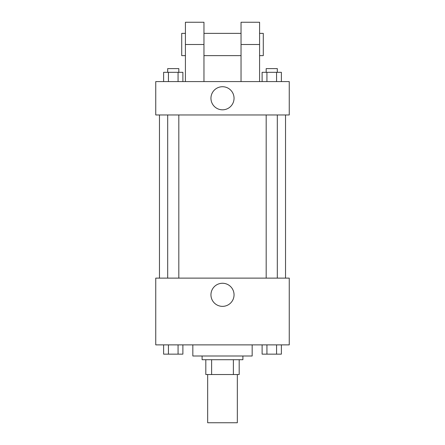 <?xml version="1.0" encoding="UTF-8"?>
<svg xmlns="http://www.w3.org/2000/svg" width="445" height="445" viewBox="0 0 445 445"><rect width="100%" height="100%" fill="white"/><g stroke="black" fill="none" stroke-linecap="round" stroke-linejoin="round"><path stroke-width="0.67" d="M207.665 374.54L207.665 422.75L237.335 422.75L237.335 374.54M233.38 359.71L233.38 374.54L205.812 374.54L205.812 359.71M233.38 374.54L239.188 374.54L239.188 359.71L239.188 374.54M242.898 356L242.898 359.71L202.102 359.71L202.102 356M211.62 359.71L211.62 374.54M192.835 344.875L192.835 356L252.165 356L252.165 344.875M289.25 344.875L155.75 344.875L155.75 278.125L289.25 278.125L289.25 344.875M234.048 294.812A11.548 11.548 0 0 1 216.726 304.814A11.548 11.548 0 0 1 216.726 284.811A11.548 11.548 0 0 1 234.048 294.812M285.54 114.96L285.54 278.125M266.182 278.125L266.182 114.96M178.818 114.96L178.818 278.125M289.25 114.96L155.75 114.96L155.75 81.585L289.25 81.585L289.25 114.96L155.75 114.96M281.379 344.875L281.379 354.148L262.111 354.148L262.111 344.875M276.562 344.875L276.562 354.148M266.928 344.875L266.928 354.148M277.307 354.148L266.182 354.148M182.889 344.875L182.889 354.148L163.621 354.148L163.621 344.875M178.072 344.875L178.072 354.148M168.438 344.875L168.438 354.148M178.818 354.148L167.693 354.148M281.379 81.585L281.379 72.312L262.111 72.312L262.111 81.585M276.562 72.312L276.562 81.585M266.928 72.312L266.928 81.585M266.182 72.312L266.182 68.602L277.307 68.602L277.307 72.312M182.889 81.585L182.889 72.312L163.621 72.312L163.621 81.585M178.072 72.312L178.072 81.585M168.438 72.312L168.438 81.585M167.693 72.312L167.693 68.602L178.818 68.602L178.818 72.312M210.952 98.273A11.548 11.548 0 0 1 228.274 88.271A11.548 11.548 0 0 1 228.274 108.269A11.548 11.548 0 0 1 210.952 98.273M241.04 81.585L241.04 44.5L259.585 44.5L259.585 22.25L241.04 22.25L241.04 44.5M241.04 33.375L203.96 33.375M185.415 81.585L185.415 44.5L203.96 44.5L203.96 81.585M203.96 44.5L203.96 22.25L185.415 22.25L185.415 44.5M259.585 81.585L259.585 44.5M259.585 55.625L263.29 55.625L263.29 33.375L259.585 33.375M185.415 33.375L181.71 33.375L181.71 55.625L185.415 55.625M159.46 114.96L159.46 278.125M277.307 278.125L277.307 114.96M167.693 114.96L167.693 278.125M241.04 55.625L203.96 55.625"/></g></svg>
